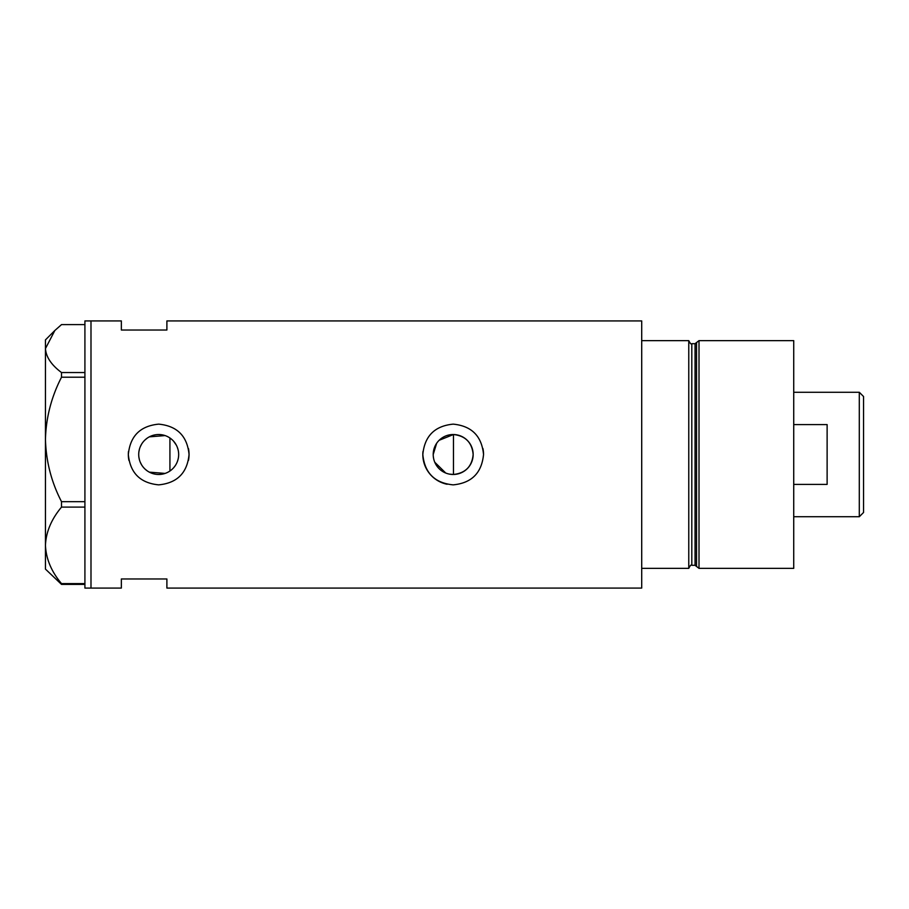 <?xml version="1.0" encoding="UTF-8"?>
<svg xmlns="http://www.w3.org/2000/svg" width="909" height="909" viewBox="0 0 909 909"><rect width="100%" height="100%" fill="white"/><g stroke="black" fill="none" stroke-linecap="round" stroke-linejoin="round"><path stroke-width="1.36" d="M439.161 440.274L453.477 434.525C465.465 435.854 472.021 442.513 473.157 454.5A19.975 19.975 0 0 0 453.182 434.525A19.975 19.975 0 0 0 433.207 454.5A19.975 19.975 0 0 0 453.182 474.475A19.975 19.975 0 0 0 473.157 454.5C472.021 466.487 465.465 473.146 453.477 474.475L449.523 474.134M445.728 473.032L434.752 462.226M433.593 458.454L433.298 456.477M178.073 459.329L177.346 461.658M175.073 465.931L173.562 467.84M138.713 454.5A19.975 19.975 0 0 0 158.689 474.475A19.975 19.975 0 0 0 178.664 454.5A19.975 19.975 0 0 0 158.689 434.525A19.975 19.975 0 0 0 138.713 454.5M138.895 457.204L139.452 459.863M140.35 462.408L141.588 464.817M144.951 469.01L147.042 470.726M149.326 472.146L165.097 473.419M128.476 451.512A30.361 30.361 0 0 0 128.328 454.5C130.123 472.941 140.236 483.054 158.677 484.861C177.119 483.088 187.243 472.975 189.049 454.5C187.254 436.047 177.13 425.935 158.7 424.139C140.247 425.935 130.123 436.047 128.328 454.5A30.361 30.361 0 0 0 128.919 460.431M188.458 460.454A30.361 30.361 0 0 0 188.47 448.569M422.969 451.512A30.361 30.361 0 0 0 422.821 454.5C424.605 472.941 434.729 483.054 453.171 484.861C471.601 483.088 481.725 472.975 483.543 454.5C481.736 436.047 471.623 425.935 453.193 424.139C434.729 425.935 424.605 436.047 422.821 454.5A30.361 30.361 0 0 0 447.137 484.258M166.892 330.024L166.892 320.922L641.709 320.922L641.709 568.352L688.772 568.352L688.772 340.648L641.709 340.648L641.709 588.078L166.892 588.078L166.892 578.976L121.352 578.976L121.352 588.078L90.991 588.078L90.991 320.922L90.991 588.078L84.912 588.078L84.912 320.922L121.352 320.922L121.352 330.024L166.892 330.024M165.108 435.581L149.326 436.854M147.042 438.274L144.951 440.001M141.588 444.183L140.35 446.592M139.452 449.137L138.895 451.796M483.543 454.5A30.361 30.361 0 0 0 482.952 448.569M169.926 471.021L169.926 437.979L171.846 439.467M173.562 441.16L176.335 445.137M177.335 447.33L178.073 449.66M433.207 454.5L436.638 443.297M84.912 584.396L61.517 584.396L61.517 583.612C51.427 571.67 46.075 558.921 45.45 545.366C46.007 531.981 51.37 519.232 61.517 507.108L61.517 501.666C51.427 482.236 46.075 461.488 45.45 439.433C46.007 417.674 51.37 396.926 61.517 377.212L61.517 372.542C51.381 364.986 46.029 356.987 45.45 348.579L54.847 330.501L61.517 324.604L84.912 324.604M54.847 330.501L45.45 339.898L45.45 569.102L61.517 584.396M61.517 583.612L84.912 583.612M84.912 507.108L61.517 507.108M61.517 501.666L84.912 501.666M84.912 377.212L61.517 377.212M61.517 372.542L84.912 372.542M45.45 348.579L45.45 363.634M453.477 474.475L453.477 434.525M695.055 565.307L691.806 565.307L691.806 343.693L695.055 343.693L695.055 565.307L696.521 566.432L696.521 342.568L699.01 340.648L699.01 568.352L793.727 568.352L793.727 340.648L699.01 340.648M859.3 392.268L863.55 396.517L863.55 512.483L859.3 516.732L859.3 392.268L793.727 392.268M793.727 484.406L827.122 484.406L827.122 424.594L793.727 424.594M691.806 565.307C691.204 564.455 690.192 565.466 688.772 568.352M691.806 343.693C691.204 344.545 690.192 343.534 688.772 340.648M695.055 343.693L696.521 342.568M696.521 566.432L699.01 568.352M859.3 516.732L793.727 516.732"/></g></svg>
